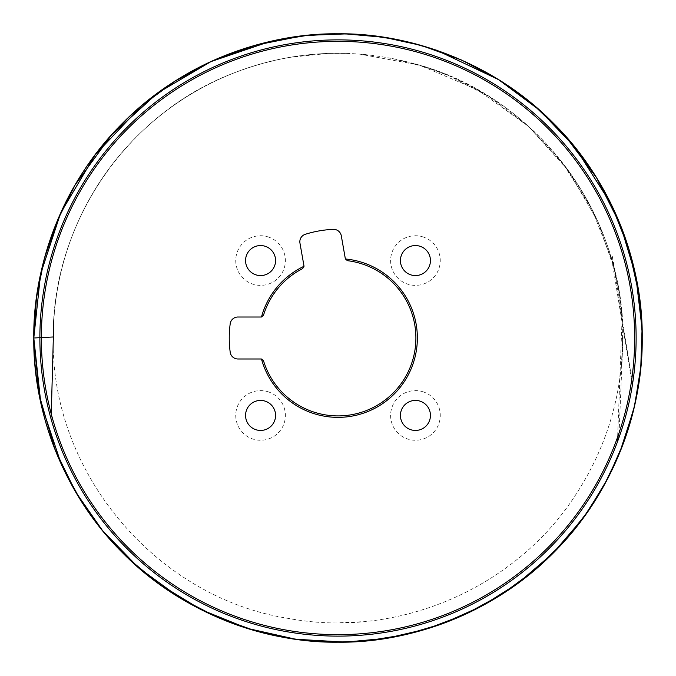 <?xml version="1.0" encoding="UTF-8"?>
<svg xmlns="http://www.w3.org/2000/svg" width="676" height="676" viewBox="0 0 676 676"><rect width="100%" height="100%" fill="white"/><g stroke="black" fill="none" stroke-linecap="round" stroke-linejoin="round"><path stroke-width="0.51" stroke-dasharray="3.38 2.54" d="M261.468 359.007A79.362 79.362 0 0 0 417.362 338A79.362 79.362 0 0 0 345.402 258.984A2.434 2.434 0 0 1 345.326 258.688L341.295 235.797A7.791 7.791 0 0 0 333.302 229.367A107.078 107.078 0 0 0 305.265 234.31A7.791 7.791 0 0 0 299.95 243.081L303.989 265.972A2.434 2.434 0 0 1 304.023 266.276A79.362 79.362 0 0 0 261.468 316.993A2.434 2.434 0 0 1 261.164 317.01L237.918 317.01A7.791 7.791 0 0 0 230.203 323.762A107.078 107.078 0 0 0 230.203 352.238A7.791 7.791 0 0 0 237.918 358.99L261.164 358.99A2.434 2.434 0 0 1 261.468 359.007L263.488 360.714A77.892 77.892 0 0 0 415.892 338A77.892 77.892 0 0 0 347.43 260.683L345.402 258.984M267.823 391.7A24.826 24.826 0 0 1 277.49 433.595A24.826 24.826 0 0 1 236.38 421.021A24.826 24.826 0 0 1 267.823 391.7M267.823 236.828A24.826 24.826 0 0 1 277.49 278.715A24.826 24.826 0 0 1 236.38 266.15A24.826 24.826 0 0 1 267.823 236.828M422.694 236.828A24.826 24.826 0 0 1 432.37 278.715A24.826 24.826 0 0 1 391.252 266.15A24.826 24.826 0 0 1 422.694 236.828M422.694 391.7A24.826 24.826 0 0 1 432.37 433.595A24.826 24.826 0 0 1 391.252 421.021A24.826 24.826 0 0 1 422.694 391.7M424.739 54.308A296.663 296.663 0 0 1 540.318 554.962A296.663 296.663 0 0 1 48.942 404.73A296.663 296.663 0 0 1 424.739 54.308M425.162 52.905A298.116 298.116 0 0 0 47.523 405.059A298.116 298.116 0 0 0 541.315 556.027A298.116 298.116 0 0 0 425.162 52.905M304.023 266.276L302.696 268.566A77.892 77.892 0 0 0 263.488 315.286L261.468 316.993M429.792 419.821A15.007 15.007 0 0 0 419.83 401.079A15.007 15.007 0 0 0 401.079 411.05A15.007 15.007 0 0 0 411.05 429.792A15.007 15.007 0 0 0 429.792 419.821M419.83 246.208A15.007 15.007 0 0 0 400.809 263.944A15.007 15.007 0 0 0 425.677 271.541A15.007 15.007 0 0 0 419.83 246.208M246.208 256.179A15.007 15.007 0 0 0 256.179 274.921A15.007 15.007 0 0 0 274.921 264.95A15.007 15.007 0 0 0 264.95 246.208A15.007 15.007 0 0 0 246.208 256.179M264.95 401.079A15.007 15.007 0 0 1 274.921 419.821A15.007 15.007 0 0 1 256.179 429.792A15.007 15.007 0 0 1 246.208 411.05A15.007 15.007 0 0 1 264.95 401.079M170.597 107.645L168.079 109.495C187.59 94.995 208.698 83.14 231.395 73.946C251.295 65.994 271.321 60.367 291.466 57.071L286.835 57.874C255.57 63.62 226.054 74.284 198.271 89.883C177.247 101.73 158.032 116.019 140.625 132.741C121.198 151.449 104.746 172.49 91.26 195.854C66.307 239.617 53.641 286.658 53.243 336.978L39.884 337.679M33.8 338L53.243 336.978L33.8 338M53.827 319.816L51.148 419.179M51.139 419.154L51.266 414.092M53.243 336.978C53.21 272.834 76.16 207.388 119.018 155.979C139.062 131.913 162.426 111.684 189.103 95.274C220.469 76.109 254.269 63.426 290.503 57.232L328.325 53.404L347.447 53.396C313.867 52.322 281.072 57.021 249.072 67.482C209.898 80.469 175.126 100.927 144.749 128.854C119.331 152.421 98.848 179.689 83.3 210.667C63.561 250.458 53.539 292.564 53.243 336.978C52.221 223.976 125.837 115.14 231.15 74.047C291.897 50.1 353.734 46.855 416.653 64.321C543.225 98.206 633.927 228.251 622.005 358.728C618.143 408.617 602.409 454.433 574.794 496.159C514.613 588.61 397.463 638.769 289.049 618.523C155.793 597.947 50.125 471.78 53.243 336.978M392.029 58.415L426.37 67.304C447.098 73.954 467.606 83.478 487.895 95.882C505.411 106.732 521.559 119.339 536.355 133.687C565.221 161.843 587.199 194.612 602.299 232.003C613.715 260.581 620.357 290.173 622.241 320.779L622.562 348.562L619.081 432.86M618.405 434.862L618.219 439.755M617.458 441.808L622.097 318.633L614.264 268.955L597.812 221.441L568.186 170.36L528.666 126.496L477.484 89.747L419.475 65.149L359.294 54.038L365.496 54.57M621.717 313.698C616.951 261.156 599.173 213.472 568.381 170.631L566.53 168.113C578.969 184.844 589.48 202.808 598.066 222.015C608.113 244.771 615.067 267.924 618.929 291.466L612.118 255.367L632.55 383.976M632.364 385.159L611.932 260.226L591.838 208.943L562.255 162.502L528.59 126.429L489.213 96.71L449.515 75.982L423.218 66.29L414.903 63.823M339.876 622.757L362.302 621.717M621.43 365.488L622.757 336.133"/><path stroke-width="1.01" d="M304.023 266.276A79.362 79.362 0 0 0 261.468 316.993L263.488 315.286A77.892 77.892 0 0 1 302.696 268.566L304.023 266.276A2.434 2.434 0 0 0 303.989 265.972L299.95 243.081A7.791 7.791 0 0 1 305.265 234.31A107.078 107.078 0 0 1 333.302 229.367A7.791 7.791 0 0 1 341.295 235.797L345.326 258.688A2.434 2.434 0 0 0 345.402 258.984L347.43 260.683A77.892 77.892 0 0 1 415.892 338A77.892 77.892 0 0 1 263.488 360.714L261.468 359.007A79.362 79.362 0 0 0 417.362 338A79.362 79.362 0 0 0 345.402 258.984M261.468 359.007A2.434 2.434 0 0 0 261.164 358.99L237.918 358.99A7.791 7.791 0 0 1 230.203 352.238A107.078 107.078 0 0 1 230.203 323.762A7.791 7.791 0 0 1 237.918 317.01L261.164 317.01A2.434 2.434 0 0 0 261.468 316.993M256.179 429.792A15.007 15.007 0 0 0 275.191 412.056A15.007 15.007 0 0 0 250.331 404.459A15.007 15.007 0 0 0 256.179 429.792M256.179 274.921A15.007 15.007 0 0 0 274.921 264.95A15.007 15.007 0 0 0 264.95 246.208A15.007 15.007 0 0 0 246.208 256.179A15.007 15.007 0 0 0 256.179 274.921M411.05 274.921A15.007 15.007 0 0 0 429.792 264.95A15.007 15.007 0 0 0 419.83 246.208A15.007 15.007 0 0 0 401.079 256.179A15.007 15.007 0 0 0 411.05 274.921M411.05 429.792A15.007 15.007 0 0 0 429.792 419.821A15.007 15.007 0 0 0 419.83 401.079A15.007 15.007 0 0 0 401.079 411.05A15.007 15.007 0 0 0 411.05 429.792M251.269 621.692A296.663 296.663 0 0 0 627.058 271.27A296.663 296.663 0 0 0 135.682 121.038A296.663 296.663 0 0 0 251.269 621.692M250.838 623.095A298.116 298.116 0 0 1 52.905 250.838A298.116 298.116 0 0 1 425.162 52.905A298.116 298.116 0 0 1 623.095 425.162A298.116 298.116 0 0 1 250.838 623.095M33.8 338L39.174 394.902L55.094 449.802L75.67 492.01L102.498 530.55L138.639 567.764L180.568 598.294L216.295 616.791L254.134 630.412L271.431 634.823L290.646 638.49L309.405 640.856L336.175 642.192L367.212 640.797L405.456 634.629L442.67 623.627L481.616 606.161L517.74 583.422L553.078 553.129L583.38 517.799L603.448 486.576L619.562 453.148L633.674 409.504L638.736 383.782L641.355 360.671L642.158 333.023L639.166 295.15L628.748 248.531L611.146 204.101L575.039 147.343L539.609 110.205L498.44 79.548L436.468 50.176L409.58 42.343L395.443 39.276L368.116 35.296L350.836 34.07L335.397 33.808L302.256 35.913L255.57 45.182L210.887 61.634L174.957 81.188L141.968 105.388L95.248 154.669L60.629 213.092L40.585 274.118L33.8 338C33.91 294.33 42.901 252.579 60.789 212.746C92.578 141.664 152.877 84.018 225.311 55.44C259.829 41.735 295.657 34.535 332.795 33.842C360.409 33.394 387.593 36.622 414.337 43.534C488.325 63.645 547.061 105.27 590.545 168.417C610.758 198.609 625.139 231.353 633.716 266.657C641.347 298.429 643.822 330.589 641.161 363.156C634.375 449.464 588.762 530.947 520.123 581.656C485.512 607.403 447.182 625.08 405.144 634.696C370.203 642.555 334.975 644.236 299.451 639.75C220.224 630.116 143.616 586.7 93.939 519.574C54.393 465.51 34.349 404.983 33.8 338L40.788 402.82L61.431 464.674L79.844 498.913L102.473 530.525L128.955 558.993L158.843 583.853L201.245 609.727L247.289 628.359L295.758 639.251L345.351 642.115L386.528 638.305L426.81 628.95L465.46 614.214L501.744 594.373L533.812 570.798L562.533 543.242L587.41 512.163L608.011 478.109L623.602 442.738L634.578 405.676L640.763 367.524L642.065 328.891L635.829 276.061L620.492 225.133L596.511 177.653L564.629 135.073L533.955 105.321L499.412 80.157L461.683 60.079L421.511 45.486L384.027 37.298L345.808 33.901L307.462 35.338L269.606 41.591L210.954 61.601L157.567 93.085L111.675 134.735L75.18 184.827L57.316 220.731L44.329 258.671L36.445 297.989L33.8 338C32.828 266.665 62.395 182.359 122.897 122.897C182.359 62.395 266.665 32.82 338 33.8C409.335 32.82 493.641 62.395 553.103 122.897C613.605 182.359 643.18 266.665 642.2 338C643.18 409.335 613.605 493.641 553.103 553.103C493.641 613.605 409.335 643.18 338 642.2C266.665 643.18 182.359 613.605 122.897 553.103C62.395 493.641 32.828 409.335 33.8 338L53.243 336.978M51.266 414.092L53.827 319.816M619.081 432.86L618.405 434.862M618.219 439.755L617.458 441.808M632.55 383.976L632.364 385.159"/></g></svg>
